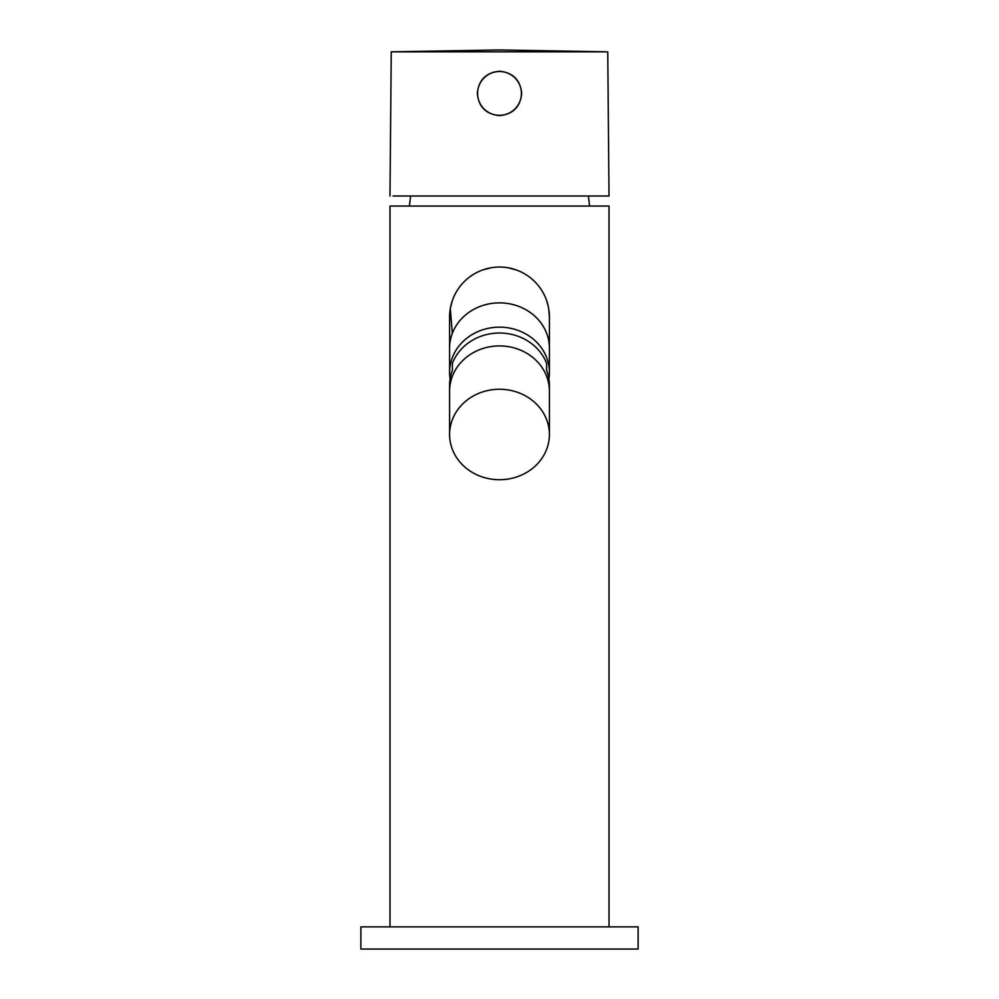<?xml version="1.0" encoding="UTF-8"?>
<svg xmlns="http://www.w3.org/2000/svg" width="999" height="999" viewBox="0 0 999 999"><rect width="100%" height="100%" fill="white"/><g stroke="black" fill="none" stroke-linecap="round" stroke-linejoin="round"><path stroke-width="1.5" d="M609.015 926.872L609.015 206.044L389.985 206.044L389.985 926.872M409.403 206.044L410.601 196.004M589.597 206.044L588.399 196.004M507.892 267.744L516.146 269.905M523.014 272.927L524.113 273.526M530.307 277.685L531.48 278.634M542.994 292.482L544.193 294.742M546.603 300.462L548.538 307.667M548.713 308.679L549.4 316.945A49.9 49.9 0 0 0 499.5 267.045A49.9 49.9 0 0 0 449.6 316.945A49.9 49.9 0 0 1 499.5 267.045A49.9 49.9 0 0 1 549.4 316.945L549.4 348.114A49.9 45.23 180 0 0 499.5 302.884A49.9 45.23 180 0 0 449.6 348.114L449.6 316.945M452.347 333.291L450.287 308.679M450.462 307.667L452.397 300.462M454.807 294.742L456.006 292.482M467.52 278.634L468.693 277.685M474.887 273.526L475.986 272.927M482.854 269.905L491.108 267.744M548.888 378.833A49.9 45.23 180 0 0 549.4 372.39A49.9 45.23 180 0 0 499.5 327.16A49.9 45.23 180 0 0 449.6 372.39A49.9 45.23 180 0 0 450.112 378.833M449.6 434.49L449.6 385.277A49.9 45.23 0 0 1 452.372 370.417L452.372 363.386A49.9 45.23 180 0 1 499.5 333.017A49.9 45.23 0 0 1 546.628 363.386L546.628 370.417A49.9 45.23 0 0 1 549.4 385.277L549.4 391.133A49.9 45.23 180 0 0 499.5 345.916A49.9 45.23 180 0 0 449.6 391.133A49.9 45.23 0 0 1 499.5 345.916A49.9 45.23 0 0 1 549.4 391.133L549.4 434.49A49.9 45.23 180 0 0 499.5 389.26A49.9 45.23 0 0 0 449.6 434.49A49.9 45.23 0 0 0 499.5 479.72A49.9 45.23 180 0 0 549.4 434.49M638.124 949.05L360.876 949.05L360.876 926.872L638.124 926.872L638.124 949.05M493.306 72.128L494.38 72.128L493.306 72.128M607.754 51.836L391.246 51.836L499.5 49.95L607.754 51.836L609.015 196.004L605.968 196.004M393.032 196.004L609.015 196.004M477.322 93.431C478.633 106.905 486.026 114.298 499.5 115.609C512.974 114.298 520.367 106.905 521.678 93.431C520.367 79.957 512.974 72.565 499.5 71.241C486.026 72.565 478.633 79.957 477.322 93.431M478.384 87.612A21.903 21.903 15.4 0 1 499.5 71.528A21.903 21.903 -164.6 0 0 477.597 93.431A21.903 21.903 -164.6 0 0 499.5 115.322A21.903 21.903 15.4 0 0 521.403 93.431A21.903 21.903 15.4 0 0 499.5 71.528L499.5 71.528A21.903 21.903 15.4 0 1 520.616 99.238M549.4 348.114L549.4 372.39M449.6 348.114L449.6 372.39M391.246 51.836L389.985 196.004"/></g></svg>
